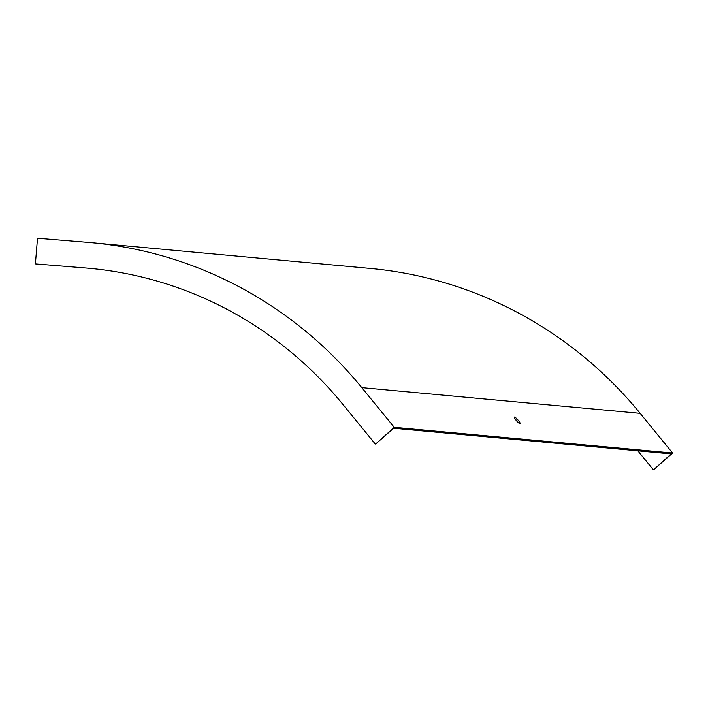 <?xml version="1.0" encoding="UTF-8"?>
<svg xmlns="http://www.w3.org/2000/svg" width="708" height="708" viewBox="0 0 708 708"><rect width="100%" height="100%" fill="white"/><g stroke="black" fill="none" stroke-linecap="round" stroke-linejoin="round"><path stroke-width="1.06" d="M91.863 242.711L370.231 268.429A418.437 403.224 95.3 0 1 640.165 413.348L672.6 453.031L653.643 469.74L671.202 453.908L393.577 428.251L375.638 444.058L394.232 427.322L361.797 387.63A418.437 403.224 95.3 0 0 91.863 242.711A418.437 403.224 95.3 0 0 87.659 242.348L37.506 238.26L35.4 263.898L85.916 268.013A392.719 378.435 95.3 0 1 89.686 268.341M515.159 419.048A4.345 0.814 -131.4 0 1 518.265 422.579M672.6 453.031L394.232 427.322M519.92 423.667A4.345 0.814 -131.4 0 1 516.336 420.579A4.345 0.814 -131.4 0 1 514.353 417.109A4.345 0.814 -131.4 0 1 517.831 419.826A4.345 0.814 -131.4 0 1 520.097 423.623A4.345 0.814 -131.4 0 1 519.92 423.667M35.4 263.898L85.553 267.978A392.719 378.435 95.3 0 1 89.5 268.323A392.719 378.435 95.3 0 1 342.84 404.339L375.275 444.022M637.837 450.819L653.272 469.705M640.165 413.348L361.797 387.63"/></g></svg>
